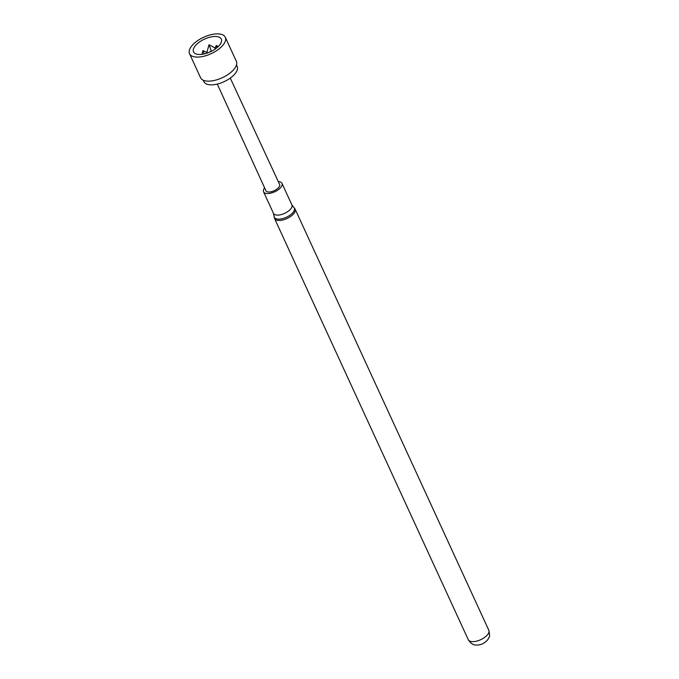 <?xml version="1.0" encoding="UTF-8"?>
<svg xmlns="http://www.w3.org/2000/svg" width="679" height="679" viewBox="0 0 679 679"><rect width="100%" height="100%" fill="white"/><g stroke="black" fill="none" stroke-linecap="round" stroke-linejoin="round"><path stroke-width="1.02" d="M236.47 64.946L237.158 66.44A18.274 8.386 155.3 0 1 229.247 78.806A18.274 8.386 155.3 0 1 209.582 84.773A18.274 8.386 155.3 0 1 203.955 81.709L203.267 80.215M230.266 78.102L279.604 184.416A7.528 3.454 155.3 0 1 276.345 189.517A7.528 3.454 155.3 0 1 268.239 191.979A7.528 3.454 155.3 0 1 265.913 190.714L217.297 84.069M278.288 181.599A10.134 4.651 155.3 0 1 278.848 181.632A10.134 4.651 155.3 0 1 281.972 183.338A10.134 4.651 155.3 0 1 277.584 190.196A10.134 4.651 155.3 0 1 266.677 193.507A10.134 4.651 155.3 0 1 263.554 191.809A10.134 4.651 155.3 0 1 264.623 187.879M211.432 51.307L209.022 44.712L215.268 48.107M217.008 47.683L216.194 45.451L218.248 46.562M204.158 53.947L202.945 50.636L201.935 54.337M209.022 44.712L206.9 52.427M216.194 45.451L214.853 49.295M210.295 51.85L210.117 51.375L210.728 51.655M202.945 50.636L207.842 52.86M210.117 51.375L209.887 52.037M216.567 36.539A15.269 7.002 155.3 0 1 221.278 39.093A15.269 7.002 155.3 0 1 214.666 49.423A15.269 7.002 155.3 0 1 198.234 54.413A15.269 7.002 155.3 0 1 193.532 51.859A15.269 7.002 155.3 0 1 200.144 41.521A15.269 7.002 155.3 0 1 216.567 36.539M195.586 57.002A19.683 9.031 155.3 0 1 189.526 53.7A19.683 9.031 155.3 0 1 198.039 40.384A19.683 9.031 155.3 0 1 219.224 33.95A19.683 9.031 155.3 0 1 225.284 37.252A19.683 9.031 155.3 0 1 216.762 50.569A19.683 9.031 155.3 0 1 195.586 57.002M225.284 37.252L236.351 61.314A19.683 9.031 155.3 0 1 227.83 74.631A19.683 9.031 155.3 0 1 206.654 81.064A19.683 9.031 155.3 0 1 200.585 77.762L189.526 53.7M281.972 183.338L291.885 204.897A10.134 4.651 155.3 0 1 287.497 211.755A10.134 4.651 155.3 0 1 276.591 215.073A10.134 4.651 155.3 0 1 273.467 213.367L274.562 218.536L468.281 639.703C470.564 643.285 473.127 645.067 475.954 645.05C480.74 645.313 484.789 643.369 488.108 639.211L489.135 637.097C489.822 637.004 489.712 634.721 488.812 630.256A11.305 5.186 155.3 0 1 483.923 637.904A11.305 5.186 155.3 0 1 471.761 641.596A11.305 5.186 155.3 0 1 468.281 639.703M291.885 204.897L293.608 207.163A11.017 5.05 155.3 0 1 290.459 214.844A11.017 5.05 155.3 0 1 277.686 219.096A11.017 5.05 155.3 0 1 274.07 216.151M293.608 207.163L295.102 209.09A11.305 5.186 155.3 0 1 290.205 216.737A11.305 5.186 155.3 0 1 278.042 220.429A11.305 5.186 155.3 0 1 274.562 218.536M263.554 191.809L273.467 213.367M295.102 209.09L488.812 630.256"/></g></svg>
